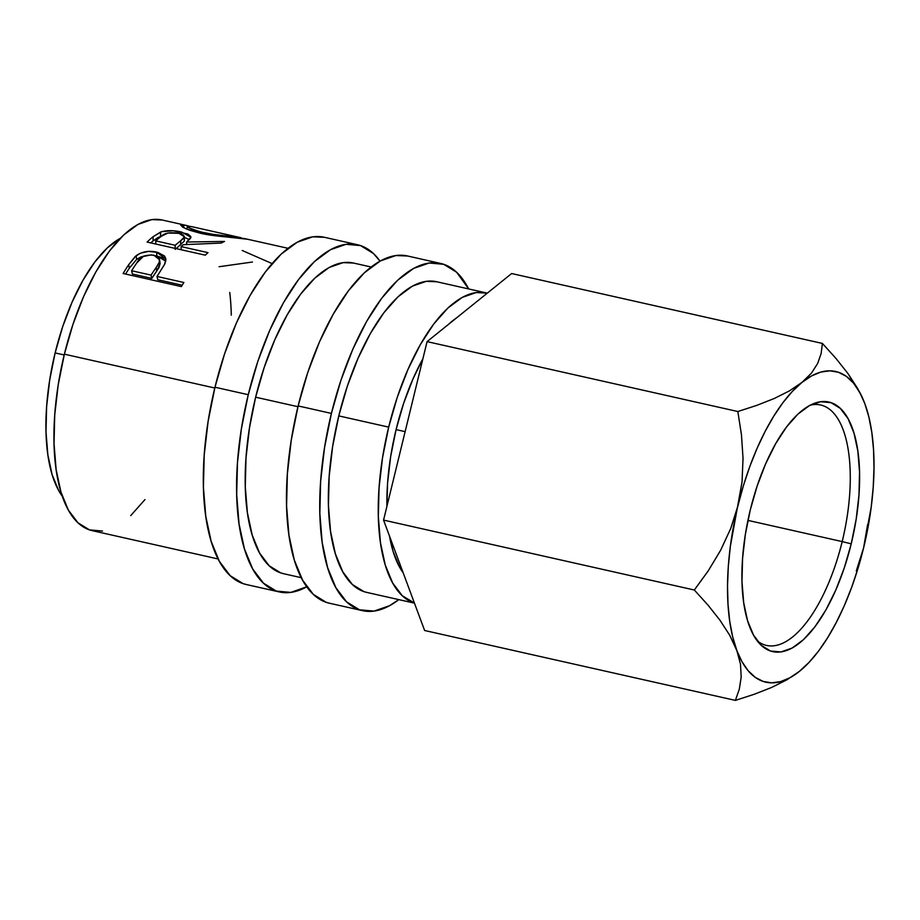 <?xml version="1.0" encoding="UTF-8"?>
<svg xmlns="http://www.w3.org/2000/svg" width="920" height="920" viewBox="0 0 920 920"><rect width="100%" height="100%" fill="white"/><g stroke="black" fill="none" stroke-linecap="round" stroke-linejoin="round"><path stroke-width="1.38" d="M757.298 640.929A123.222 51.071 102.7 0 0 842.179 541.592L851.218 543.835A127.903 53.004 -77.3 0 1 760.081 644.184A127.903 53.004 -77.3 0 1 750.306 509.841L757.171 485.944L765.727 463.622L775.629 443.727L786.485 427.018L797.893 414.149L809.416 405.616L820.606 401.741L831.036 402.661L840.293 408.365L848.044 418.623L853.967 433.032L857.842 451.053L859.533 471.983L858.969 495.017L856.163 519.283L851.218 543.835L844.353 567.732L835.797 590.053L825.907 609.96L815.039 626.658L803.631 639.526L792.108 648.059L780.919 651.946L770.488 651.015L761.231 645.311L753.491 635.053L747.557 620.644L743.682 602.623L741.991 581.693L742.555 558.659L745.361 534.393L750.306 509.841A127.903 53.004 -77.3 0 1 814.246 403.385A127.903 53.004 -77.3 0 1 851.218 543.835L842.179 541.592A123.222 51.071 -77.3 0 1 766.521 645.438A123.222 51.071 -77.3 0 1 757.286 640.918M747.925 520.386L842.179 541.592L747.925 520.386M357.5 244.731L324.231 237.256A177.951 73.749 102.7 0 0 214.981 387.228L248.25 394.703A177.951 73.749 -77.3 0 1 357.5 244.731A177.951 73.749 -77.3 0 1 380.029 261.119L373.451 253.529L360.559 245.594L346.058 244.306L330.487 249.699L314.456 261.579L298.586 279.473L283.475 302.714L269.709 330.395L257.807 361.456L248.25 394.703L214.981 387.228L208.115 421.383L204.205 455.135L203.412 487.186L205.769 516.304L211.163 541.374L219.408 561.418L230.184 575.69L243.075 583.613L246.387 584.534M440.657 263.442L407.399 255.955A177.951 73.749 102.7 0 0 298.137 405.927L331.407 413.413A177.951 73.749 -77.3 0 1 440.657 263.442A177.951 73.749 -77.3 0 1 468.683 288.949L456.607 272.228L443.716 264.305L429.214 263.005L413.643 268.398L397.624 280.278L381.742 298.183L366.631 321.413L352.866 349.105L340.964 380.167L331.407 413.413L298.137 405.927L291.272 440.082L287.373 473.834L286.58 505.885L288.926 535.003L294.32 560.073L302.565 580.129L313.341 594.389L326.232 602.324L329.544 603.244M396.083 429.605L405.133 431.652L396.083 429.605L403.627 403.362L413.022 378.844L422.901 358.754A140.484 58.224 102.7 0 0 396.083 429.605A140.484 58.224 102.7 0 0 386.906 506.414L387.573 483.218L390.655 456.573L396.083 429.605M456.676 317.791A140.484 58.224 102.7 0 0 448.477 324.392L456.688 317.779M55.131 352.923L64.181 354.959L55.131 352.923L62.686 326.669L72.07 302.151L82.938 280.289L94.875 261.947L107.41 247.814L120.278 238.326A140.484 58.224 102.7 0 0 55.131 352.923A140.484 58.224 102.7 0 0 62.272 496.179L58.627 490.44L52.118 474.616L47.851 454.825L46 431.836L46.621 406.536L49.714 379.879L55.131 352.923M486.438 292.939L436.551 281.715A159.217 65.987 102.7 0 0 338.79 415.897L388.688 427.121A159.217 65.987 -77.3 0 1 486.438 292.939A159.217 65.987 -77.3 0 1 487.289 293.146L476.203 292.548L462.277 297.378L447.936 308.004L433.734 324.024L420.21 344.816L407.893 369.587L397.244 397.371L388.688 427.121L338.79 415.897A159.217 65.987 102.7 0 0 366.666 592.388L414.448 603.14M371.151 267.007L353.383 263.017A159.217 65.987 102.7 0 0 255.633 397.198L297.953 406.709L255.633 397.198A159.217 65.987 102.7 0 0 283.51 573.689L301.266 577.679M247.56 239.246L213.049 235.486L200.203 233.197L189.566 230.218L182.723 227.194L180.78 225.136L185.748 225.308L162.127 219.995A159.217 65.987 102.7 0 0 64.377 354.177L214.797 388.01L64.377 354.177A159.217 65.987 102.7 0 0 92.241 530.656L218.109 558.969M164.53 264.511L165.933 259.072L156.549 252.091L156.871 255.978L155.537 255.702L156.871 255.978L156.549 252.091C148.844 250.401 142.036 251.608 136.137 255.691L136.631 259.382L129.352 268.145A154.537 64.043 102.7 0 0 125.58 274.056A154.537 64.043 -77.3 0 1 129.352 268.145L128.662 264.73L129.352 268.145L136.631 259.382L136.137 255.691L128.662 264.73A159.217 65.987 102.7 0 0 123.142 273.505A159.217 65.987 -77.3 0 1 128.662 264.73L135.044 256.657L140.426 253.195L148.465 251.39L157.861 252.413L164.577 256.036L165.945 259.152L164.829 263.959L159.011 273.286A159.217 65.987 102.7 0 0 156.998 276.448L183.862 282.498A159.217 65.987 102.7 0 0 181.355 286.603L123.142 273.505L181.355 286.603A159.217 65.987 102.7 0 1 183.862 282.498L156.998 276.448L157.768 279.726L182.183 285.223L157.768 279.726L156.998 276.448A159.217 65.987 102.7 0 1 159.011 273.286M162.472 235.773L158.01 237.532L153.088 240.936A154.537 64.043 102.7 0 0 150.754 242.903A154.537 64.043 -77.3 0 1 153.088 240.936L153.111 236.693A159.217 65.987 102.7 0 0 147.085 242.075A159.217 65.987 -77.3 0 1 153.111 236.693L161.69 231.644L173.224 230.759L187.841 234.002L190.808 236.509L190.762 237.855L186.668 242.017L224.526 241.431A159.217 65.987 102.7 0 0 221.237 243.064L183.321 244.685A159.217 65.987 102.7 0 0 181.125 246.594L207.989 252.643A159.217 65.987 102.7 0 0 205.286 255.173L147.085 242.075L205.286 255.173A159.217 65.987 102.7 0 1 207.989 252.643L181.125 246.594L181.183 249.745L181.125 246.594A159.217 65.987 102.7 0 1 183.321 244.685L221.237 243.064A159.217 65.987 102.7 0 1 224.526 241.431L186.668 242.017L190.911 237.222L181.505 232.012C173.57 230.218 166.635 230.207 160.724 231.966L153.111 236.693L153.088 240.936L160.494 236.348L160.724 231.966L160.494 236.348L161.793 235.945M185.472 225.239L189.14 226.182L183.942 224.952L180.745 225.239L185.817 228.758L200.203 233.197C216.165 236.969 238.613 237.498 245.364 238.751L287.994 248.296M414.414 603.037A159.217 65.987 -77.3 0 1 388.688 427.121L382.547 457.688L379.051 487.887L378.338 516.557L380.443 542.616L385.273 565.041L392.656 582.981L402.293 595.746L414.414 603.037M861.016 394.795L848.171 373.842L836.119 358.604L822.399 343.436L821.134 353.522L817.684 363.423L811.486 373.094L801.987 382.398A159.217 65.987 -77.3 0 1 861.189 395.14A159.217 65.987 -77.3 0 1 864.8 403.558L864.777 403.489M857.923 388.918L848.171 373.842L836.119 358.604L822.399 343.436L511.635 273.539L822.399 343.436L821.134 353.522L817.684 363.423L811.486 373.094L801.987 382.398L789.475 390.862L774.192 398.521L756.746 405.386L737.84 411.527L427.075 341.619L511.635 273.539L427.075 341.619L737.84 411.527L741.451 434.757L743.038 458.321L742.037 481.999L737.955 505.69L730.733 528.482L720.659 550.206L708.273 570.791L694.324 590.007L383.559 520.099L427.075 341.619L383.559 520.099L694.324 590.007L708.02 605.13L719.957 620.218L729.709 635.248L736.724 650.118L740.473 664.056L741.186 677.097L739.3 689.206L735.379 700.396L424.626 630.499L383.559 520.099L424.626 630.499L735.379 700.396L754.25 694.266L771.535 687.481L786.807 679.857L799.618 671.209M856.29 570.952L863.581 547.952A159.217 65.987 -77.3 0 1 799.537 671.278A159.217 65.987 -77.3 0 1 798.974 671.726A159.217 65.987 -77.3 0 1 736.724 650.118L740.473 664.056L741.186 677.097L739.3 689.206L735.379 700.396L754.25 694.266L771.535 687.481L786.807 679.857M102.488 531.047L89.504 529.897L77.97 522.801L68.333 510.036L60.961 492.096L56.131 469.66L54.027 443.612L54.728 414.931L58.224 384.732L64.377 354.177L72.933 324.426L83.57 296.631L95.887 271.86L109.411 251.068L123.613 235.048L137.954 224.422L151.892 219.604L162.322 220.029M144.957 499.583L130.755 515.602M403.155 572.78L399.579 567.134L393.07 551.31L389.528 536.153A140.484 58.224 102.7 0 0 403.155 572.769M798.962 671.726L809.106 662.342L818.535 651.095L827.655 637.721L836.314 622.438L844.376 605.532L851.678 587.282L858.119 567.985L863.581 547.998L867.64 524.492M864.8 403.558A159.217 65.987 -77.3 0 1 863.581 547.998L871.182 507.265L873.218 487.232L874 467.877L873.529 449.523L871.826 432.503L868.894 417.093L864.8 403.558L859.613 392.127L853.415 383.007L846.319 376.349L838.442 372.266L829.92 370.829L820.904 372.059L811.532 375.947L801.987 382.398L792.419 391.334L782.989 402.58L773.869 415.966L765.21 431.238L757.148 448.143L749.846 466.405L743.406 485.691L737.955 505.69A159.217 65.987 -77.3 0 1 801.987 382.398L789.475 390.862L774.192 398.521L756.746 405.386L737.84 411.527L741.451 434.757L743.038 458.321L742.037 481.999L730.342 546.411L728.306 566.444L727.524 585.798L727.996 604.153L729.709 621.172L732.63 636.594L736.724 650.118A159.217 65.987 -77.3 0 1 737.955 505.69L730.733 528.482L720.659 550.206L708.273 570.791L694.324 590.007L708.02 605.13L719.957 620.218L729.709 635.248L741.911 661.549L748.109 670.668L755.205 677.327L763.082 681.409L771.604 682.847L780.62 681.616L789.992 677.741L799.537 671.278M231.288 315.18A159.217 65.987 102.7 0 0 229.747 292.433M242.202 250.493L271.181 263.189M219.098 266.719L252.471 262.016M183.39 227.573L183.942 224.952L183.39 227.573M241.925 238.291L239.292 237.394L239.154 238.015L239.292 237.394C233.806 236.394 215.855 235.508 202.779 232.449L202.607 233.714L202.779 232.449L191.256 229.011L187.358 226.458L191.245 226.538M181.32 234.048L181.505 232.012L181.32 234.048M184.471 237.371L189.474 239.648L184.471 237.371M186.622 244.409L186.668 242.017L186.622 244.409M184.264 241.166L176.145 248.618L184.264 241.189L184.506 236.739L180.757 240.706L180.665 244.996L180.757 240.706L175.156 245.26L175.225 249.412L175.156 245.26L155.756 240.89L155.802 244.041L155.756 240.89L175.156 245.26L183.206 238.728L184.506 236.762L183.057 234.841L178.825 233.335L184.506 236.75M161.402 236.221A159.217 65.987 102.7 0 0 155.756 240.89A159.217 65.987 102.7 0 1 161.402 236.221C164.634 232.955 170.441 231.989 178.825 233.335L167.992 233.024L161.402 236.221M146.038 255.541L140.852 256.967L136.631 259.382L145.153 255.702M156.871 255.978L165.83 261.154L161.598 257.508L156.871 255.978M159.011 267.536L151.8 278.38L132.399 274.022L151.8 278.38L156.768 271.066L160.103 263.568L159.011 267.536M158.505 263.844L156.136 267.57L159.309 262.131L159.275 258.647L156.285 256.013L151.26 254.874L143.232 256.496L136.838 262.855C139.898 256.99 145.59 254.449 153.905 255.231L159.62 259.796L160.103 263.568M156.136 267.57L156.768 271.066L156.136 267.57L151.018 275.103L151.8 278.38L151.018 275.103L131.618 270.744L132.399 274.022L131.618 270.744L151.018 275.103L156.136 267.57M136.838 262.855A159.217 65.987 102.7 0 0 131.618 270.744A159.217 65.987 102.7 0 1 136.838 262.855M192.728 226.883L188.22 226.136L187.404 226.355L188.738 227.803L200.376 231.886L213.233 234.381L239.292 237.394L241.672 238.361M240.327 237.578L241.12 237.762M407.617 256.013L395.945 255.53L380.385 260.923L364.354 272.791L348.484 290.697L333.373 313.938L319.596 341.619L307.705 372.68L298.137 405.927A177.951 73.749 102.7 0 0 329.291 603.186L362.549 610.661A177.951 73.749 -77.3 0 1 331.407 413.413L324.541 447.568L320.631 481.321L319.838 513.371L322.184 542.49L327.589 567.559L335.834 587.604L346.61 601.875L359.49 609.81L374.003 611.098L389.562 605.705L398.797 599.621A177.951 73.749 -77.3 0 1 362.549 610.661M436.747 281.761L426.305 281.325L412.378 286.154L398.038 296.78L383.835 312.8L370.311 333.592L357.995 358.363L347.346 386.147L338.79 415.897L332.649 446.464L329.153 476.663L328.44 505.333L330.544 531.392L335.374 553.817L342.757 571.757L352.394 584.522L363.929 591.617L366.884 592.434M324.461 237.302L312.788 236.819L297.229 242.213L281.198 254.092L265.328 271.998L250.205 295.228L236.44 322.909L224.549 353.97L214.981 387.228A177.951 73.749 102.7 0 0 246.134 584.476L279.392 591.962A177.951 73.749 -77.3 0 1 248.25 394.703L241.373 428.858L237.475 462.61L236.681 494.661L239.027 523.79L244.433 548.849L252.678 568.905L263.453 583.165L276.333 591.1L290.835 592.399L306.762 586.799A177.951 73.749 -77.3 0 1 279.392 591.962M353.591 263.062L343.148 262.625L329.222 267.444L314.881 278.082L300.679 294.089L287.155 314.881L274.839 339.652L264.189 367.448L255.633 397.198L249.492 427.754L245.996 457.953L245.283 486.634L247.388 512.681L252.218 535.118L259.601 553.058L269.238 565.823L280.772 572.918L283.728 573.735M810.336 405.133A123.222 51.071 -77.3 0 1 820.606 404.995A123.222 51.071 -77.3 0 1 842.179 541.592A123.222 51.071 102.7 0 0 810.336 405.133M861.189 395.14L860.832 394.416M186.863 229.183L187.358 226.458M191.751 226.653L240.626 237.647"/></g></svg>
